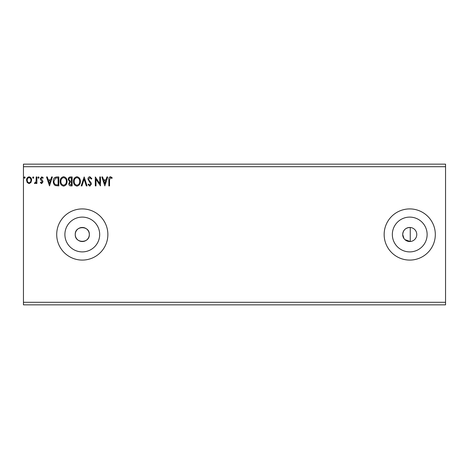 <?xml version="1.0" encoding="UTF-8"?>
<svg xmlns="http://www.w3.org/2000/svg" width="469" height="469" viewBox="0 0 469 469"><rect width="100%" height="100%" fill="white"/><g stroke="black" fill="none" stroke-linecap="round" stroke-linejoin="round"><path stroke-width="0.7" d="M75.251 234.5A7.035 7.035 0 0 0 82.286 241.535A7.035 7.035 0 0 0 89.321 234.5C89.761 225.425 74.817 225.425 75.251 234.5C74.817 243.563 89.749 243.587 89.321 234.5A7.035 7.035 0 0 0 82.286 227.465A7.035 7.035 0 0 0 75.251 234.5M404.94 239.647L410.246 241.517L410.246 227.483C405.708 227.647 403.193 229.986 402.701 234.5A7.035 7.035 0 0 0 409.736 241.535A7.035 7.035 0 0 0 416.771 234.5A7.035 7.035 0 0 0 409.736 227.465A7.035 7.035 0 0 0 402.701 234.5L403.997 238.569M392.342 234.5A17.394 17.394 0 0 0 409.736 251.894A17.394 17.394 0 0 0 427.13 234.5A17.394 17.394 0 0 0 409.736 217.106A17.394 17.394 0 0 0 392.342 234.5M64.892 234.5A17.394 17.394 0 0 0 82.286 251.894A17.394 17.394 0 0 0 99.686 234.5A17.394 17.394 0 0 0 82.286 217.106A17.394 17.394 0 0 0 64.892 234.5M56.708 234.5A25.584 25.584 0 0 0 82.286 260.084A25.584 25.584 0 0 0 107.87 234.5A25.584 25.584 0 0 0 82.286 208.916A25.584 25.584 0 0 0 56.708 234.5M384.152 234.5A25.584 25.584 0 0 0 409.736 260.084A25.584 25.584 0 0 0 435.32 234.5A25.584 25.584 0 0 0 409.736 208.916A25.584 25.584 0 0 0 384.152 234.5M445.55 302.294L445.55 304.85L23.45 304.85L23.45 166.706L445.55 166.706L445.55 302.294L23.45 302.294M445.55 166.706L445.55 164.15L23.45 164.15L23.45 166.706M33.78 177.575L33.205 178.32L32.631 177.575L33.205 176.825L33.78 177.575M39.062 177.575L38.487 178.32L37.913 177.575L38.487 176.825L39.062 177.575M49.509 185.894L46.525 176.942L47.275 176.942L48.19 179.809L50.705 179.809L51.625 176.942L52.376 176.942L49.509 185.894M67.073 181.38C67.12 183.93 65.988 185.513 63.667 186.123C61.298 185.572 60.138 184.006 60.184 181.421C60.138 178.865 61.281 177.294 63.614 176.713C65.953 177.276 67.102 178.83 67.073 181.38M104.839 185.894L101.849 176.942L102.6 176.942L103.52 179.809L106.035 179.809L106.955 176.942L107.706 176.942L104.839 185.894M89.855 176.713L91.865 178.666L91.303 179.123L89.901 177.628L88.653 179.146L88.876 180.026L91.05 182.67L91.408 184.036L89.808 186.123L88.078 184.61L88.618 184.059L89.814 185.208L90.716 184.071L87.961 179.135C87.973 177.792 88.606 176.983 89.855 176.713M80.387 181.38C80.433 183.93 79.302 185.513 76.986 186.123C74.618 185.572 73.451 184.006 73.498 181.421C73.457 178.865 74.6 177.294 76.934 176.713C79.267 177.276 80.416 178.83 80.387 181.38M25.174 177.575L24.599 178.32L24.025 177.575L24.599 176.825L25.174 177.575M72.12 176.942L72.12 185.894L70.854 185.894C69.494 185.824 68.802 185.085 68.791 183.678L69.629 181.773L68.216 179.48C68.228 178.003 68.931 177.159 70.332 176.942L72.12 176.942M84.174 176.942L87.046 185.894L86.296 185.894L84.115 179.099L81.94 185.894L81.19 185.894L84.174 176.942M109.541 179.938L109.541 185.894L108.855 185.894L108.855 179.85C108.579 178.22 109.125 177.176 110.491 176.713L112.185 177.745L111.833 178.431L110.496 177.628L109.541 179.938M99.786 176.942L100.472 176.942L100.472 185.894L95.998 179.217L95.998 185.894L95.307 185.894L95.307 176.942L99.786 183.602L99.786 176.942M56.726 176.942L58.807 176.942L58.807 185.894L55.319 185.572C53.865 184.563 53.19 183.139 53.296 181.304C53.19 178.718 54.334 177.264 56.726 176.942M41.653 183.596L40.322 182.67L40.727 182.107L41.612 182.793L42.274 181.913L40.551 179.727L40.322 178.718L41.776 176.825L43.195 177.71L42.802 178.32L41.852 177.628L41.014 178.683L42.743 180.876L42.966 181.884L41.653 183.596M36.881 176.942L36.881 183.485L36.189 183.485L36.189 182.523L34.993 183.596L34.471 183.373L34.8 182.681L35.105 182.793L36.084 181.386L36.189 176.942L36.881 176.942M30.931 182.517L29.072 183.596L27.22 182.523L26.551 180.196C26.534 178.337 27.372 177.218 29.072 176.825C30.772 177.212 31.616 178.337 31.599 180.196L30.931 182.517M70.719 184.974L71.435 184.974L71.435 182.107L71.083 182.107C70.051 182.101 69.518 182.617 69.482 183.66L70.719 184.974M71.083 181.186L71.435 181.186L71.435 177.857L70.643 177.857C69.553 177.845 68.972 178.384 68.908 179.48L69.987 181.081L71.083 181.186M74.19 181.421C74.155 183.473 75.075 184.733 76.957 185.208C78.827 184.71 79.742 183.438 79.695 181.38C79.73 179.346 78.815 178.097 76.957 177.628C75.063 178.091 74.143 179.357 74.19 181.421M103.813 180.729L104.78 183.737L105.742 180.729L103.813 180.729M60.87 181.421C60.841 183.473 61.761 184.733 63.637 185.208C65.508 184.71 66.422 183.438 66.381 181.38C66.416 179.346 65.502 178.097 63.637 177.628C61.75 178.091 60.829 179.357 60.87 181.421M58.115 184.974L58.115 177.857L55.535 178.085L53.982 181.304C53.894 182.816 54.463 183.954 55.682 184.727L58.115 184.974M48.489 180.729L49.45 183.737L50.412 180.729L48.489 180.729M27.237 180.19C27.208 181.579 27.823 182.447 29.072 182.793C30.327 182.447 30.942 181.579 30.913 180.19C30.942 178.806 30.333 177.95 29.072 177.628C27.818 177.95 27.208 178.806 27.237 180.19"/></g></svg>
